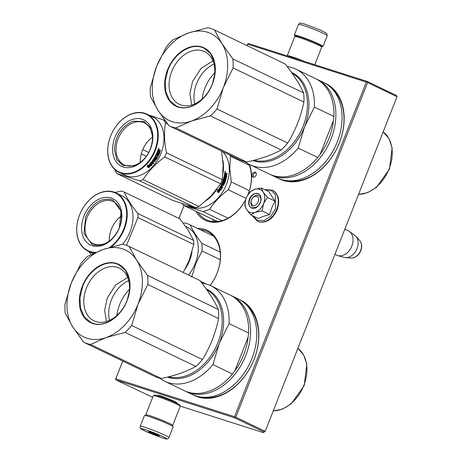 <?xml version="1.0" encoding="UTF-8"?>
<svg xmlns="http://www.w3.org/2000/svg" width="462" height="462" viewBox="0 0 462 462"><rect width="100%" height="100%" fill="white"/><g stroke="black" fill="none" stroke-linecap="round" stroke-linejoin="round"><path stroke-width="0.69" d="M180.151 406.069L263.305 432.611L265.205 431.335L397.014 96.72L367.608 82.565L235.799 417.186L234.777 417.867L263.935 431.901L265.205 431.335L235.799 417.186M234.777 417.867L116.054 379.972L152.679 397.303M247.008 45.611L247.753 43.757L248.568 43.561L367.29 81.462L396.448 95.49L397.014 96.72M263.305 432.611L263.935 431.901M158.414 395.899A10.256 0.716 21.5 0 1 157.969 395.408A10.256 0.716 21.5 0 1 161.088 396.13A10.256 0.716 21.5 0 1 171.171 399.942A10.256 0.716 21.5 0 1 177.01 402.904A10.256 0.716 21.5 0 1 176.351 402.962M116.054 379.972L115.737 378.863L122.753 361.053M183.997 205.573L178.938 218.416M367.29 81.462L367.608 82.565M122.782 361.065L115.806 378.788L234.529 416.684L234.991 417.382M234.529 416.684L366.337 82.063L367.151 81.866M115.806 378.788L115.592 379.273M366.337 82.063L247.615 44.167L247.753 43.757M247.615 44.167L247.037 45.628M184.026 205.59L178.967 218.434M255.186 172.182A2.697 1.952 -64.3 0 0 252.379 173.966A2.697 1.952 -64.3 0 0 253.026 177.119A2.697 1.952 -64.3 0 0 253.211 177.194A2.697 1.952 -64.3 0 0 256.012 175.41A2.697 1.952 -64.3 0 0 255.365 172.257A2.697 1.952 -64.3 0 0 255.186 172.182M210.204 285.47A38.075 27.529 -64.3 0 0 204.689 229.389A38.075 27.529 -64.3 0 0 197.551 228.413M195.894 211.301A38.075 27.529 -64.3 0 0 207.86 221.338A38.075 27.529 -64.3 0 0 245.645 199.798M248.071 194.548A38.075 27.529 -64.3 0 0 249.428 164.443M278.638 178.482A53.02 38.329 -64.3 0 0 283.287 180.446A53.02 38.329 -64.3 0 0 338.646 144.681A53.02 38.329 -64.3 0 0 324.601 82.981M193.347 394.998A53.02 38.329 -64.3 0 0 197.996 396.962A53.02 38.329 -64.3 0 0 253.355 361.197A53.02 38.329 -64.3 0 0 239.31 299.497M223.833 178.563A26.94 19.479 115.7 0 1 224.128 178.188M255.896 172.69A2.697 1.952 -64.3 0 0 253.638 174.417A2.697 1.952 -64.3 0 0 253.696 177.264M200.15 229.66A37.11 26.831 115.7 0 1 204.937 230.573A37.11 26.831 -64.3 0 1 207.461 231.578A37.11 26.831 -64.3 0 1 210.152 285.447M245.686 199.648A37.11 26.831 -64.3 0 1 208.812 220.732A37.11 26.831 115.7 0 1 206.289 219.727A37.11 26.831 115.7 0 1 197.973 212.301M247.978 194.693A37.11 26.831 -64.3 0 0 248.868 164.154M287.734 180.711A52.056 37.636 -64.3 0 0 337.179 147.846A52.056 37.636 -64.3 0 0 332.016 88.704M202.448 397.228A52.056 37.636 -64.3 0 0 251.888 364.362A52.056 37.636 -64.3 0 0 246.731 305.22M251.553 199.792A4.822 3.482 -64.3 0 0 253.124 205.33A4.822 3.482 -64.3 0 0 258.223 201.917A4.822 3.482 115.7 0 0 256.653 196.379A4.822 3.482 115.7 0 0 251.553 199.792M334.921 254.348L336.648 255.18A13.496 9.754 -64.3 0 0 337.826 255.625A13.496 9.754 -64.3 0 0 351.842 246.003A13.496 9.754 115.7 0 0 349.434 231.502A13.496 9.754 115.7 0 0 348.354 230.861L344.837 229.169M337.826 255.625L344.242 257.409A12.312 8.899 -64.3 0 0 345.628 257.64A12.312 8.899 -64.3 0 0 357.022 248.631A12.312 8.899 115.7 0 0 355.879 236.342A12.312 8.899 115.7 0 0 354.828 235.401L349.434 231.502M259.471 189.224A12.532 9.061 -64.3 0 0 254.522 189.397L261.382 188.005L263.126 192.065A12.532 9.061 -64.3 0 0 259.471 189.224M250.802 214.865L246.587 209.546A12.532 9.061 -64.3 0 0 255.134 212.353L250.802 214.865L258.327 218.486L263.38 216.36L269.646 214.541L271.927 207.415L274.936 201.109L268.907 191.626L261.382 188.005M258.171 195.414A6.364 4.597 115.7 0 1 258.605 195.582A6.364 4.597 115.7 0 1 260.129 203.02A6.364 4.597 115.7 0 1 253.523 207.224A6.364 4.597 115.7 0 1 253.089 207.051A6.364 4.597 115.7 0 1 251.571 199.613A6.364 4.597 115.7 0 1 258.171 195.414M265.072 189.784L271.067 190.338L275.381 194.479L275.491 208.922L270.703 216.332L263.998 220.536L257.311 220.316L252.593 215.725M257.779 193.52A7.906 5.717 115.7 0 1 260.36 202.599A7.906 5.717 115.7 0 1 251.998 208.189A7.906 5.717 115.7 0 1 249.416 199.11A7.906 5.717 115.7 0 1 257.779 193.52M245.72 199.538L244.779 205.382L246.587 209.546C244.716 206.335 244.594 202.518 246.217 198.088C248.054 193.728 250.826 190.835 254.522 189.397L250.069 191.955L246.985 196.408M255.134 212.353L255.376 212.272A12.532 9.061 115.7 0 0 263.502 203.765L263.611 203.482A12.532 9.061 115.7 0 0 263.253 192.267L263.126 192.065M263.253 192.267L267.411 197.488L263.611 203.482M274.936 201.109L267.411 197.488M263.502 203.765L262.121 210.92L255.376 212.272M269.646 214.541L262.121 210.92M257.825 193.757C264.888 195.513 258.899 210.707 252.188 208.067C245.131 206.318 251.12 191.118 257.825 193.757L258.35 193.965M252.188 208.067L251.663 207.86M304.054 61.273A14.461 1.011 -158.5 0 0 291.689 56.676A14.461 1.011 -158.5 0 0 287.237 55.706A14.461 1.011 -158.5 0 0 287.243 55.786L287.306 55.931M314.778 64.697L321.685 47.159A14.461 1.011 -158.5 0 0 321.679 47.084L321.136 45.836A13.496 0.941 -158.5 0 0 317.925 43.948A13.496 0.941 -158.5 0 0 300.184 36.925A13.496 0.941 -158.5 0 0 296.084 35.972L294.837 36.51A14.461 1.011 -158.5 0 0 294.779 36.562L287.237 55.706M321.679 47.084A14.461 1.011 -158.5 0 0 318.237 45.057A14.461 1.011 -158.5 0 0 299.232 37.526A14.461 1.011 -158.5 0 0 294.837 36.51M146.125 415.702L145.778 414.916A14.461 1.011 21.5 0 1 145.773 414.841L153.315 395.691A14.461 1.011 21.5 0 1 153.372 395.639L154.62 395.102A13.496 0.941 21.5 0 1 158.72 396.055A13.496 0.941 21.5 0 1 176.455 403.078A13.496 0.941 21.5 0 1 179.672 404.972L180.215 406.214A14.461 1.011 21.5 0 1 180.22 406.294L172.678 425.438A14.461 1.011 21.5 0 1 172.621 425.49L171.835 425.831M153.372 395.639A14.461 1.011 21.5 0 1 157.767 396.662A14.461 1.011 21.5 0 1 176.773 404.186A14.461 1.011 21.5 0 1 180.215 406.214M149.532 416.701A13.496 0.941 21.5 0 1 150.473 416.99A13.496 0.941 21.5 0 1 168.208 424.012A13.496 0.941 21.5 0 1 168.659 424.232M145.773 414.841A14.461 1.011 21.5 0 1 150.225 415.806A14.461 1.011 21.5 0 1 169.231 423.331A14.461 1.011 21.5 0 1 172.678 425.438M321.333 46.298A15.425 1.074 -158.5 0 0 323.007 46.443A15.425 1.074 -158.5 0 0 316.868 43.053A15.425 1.074 21.5 0 0 302.188 37.22A15.425 1.074 21.5 0 0 294.306 35.135A15.425 1.074 21.5 0 0 295.628 36.169M147.055 415.944A15.425 1.074 21.5 0 1 163.317 421.881A15.425 1.074 21.5 0 1 173.152 426.865L168.925 437.601A15.425 1.074 21.5 0 0 159.084 432.617A15.425 1.074 21.5 0 0 142.827 426.68A15.425 1.074 21.5 0 0 140.223 426.299L144.45 415.557A15.425 1.074 -158.5 0 1 147.055 415.944M143.59 429.129C152.264 431.421 174.099 441.21 164.149 438.346C155.469 436.053 133.639 426.264 143.59 429.129M158.275 435.712A5.787 0.404 21.5 0 1 151.998 433.414A5.787 0.404 21.5 0 1 148.51 431.6A5.787 0.404 21.5 0 1 149.463 431.762A5.787 0.404 21.5 0 1 155.382 433.916A5.787 0.404 21.5 0 1 159.246 435.828A5.787 0.404 21.5 0 1 158.275 435.712M149.688 431.826L149.249 431.872L149.567 431.3M154.88 433.679L153.488 433.772L152.622 432.779M158.506 434.863L158.189 435.435L157.721 434.944M153.488 433.772L153.702 433.241M168.965 125.728L239.738 159.788A53.02 38.329 -64.3 0 0 243.093 161.105A53.02 38.329 115.7 0 0 246.616 161.983L175.843 127.922A53.02 38.329 -64.3 0 1 172.32 127.044A53.02 38.329 -64.3 0 1 168.965 125.728L158.016 110.389L150.566 96.777A53.02 38.329 -64.3 0 1 150.277 87.688L156.601 66.395L166.43 46.691A53.02 38.329 -64.3 0 1 173.013 39.796L188.519 32.946A48.198 34.846 -64.3 0 0 156.635 66.314M158.056 110.447A48.198 34.846 -64.3 0 0 172.349 121.737A48.198 34.846 -64.3 0 0 191.349 121.079L175.843 127.922M214.437 29.938L221.887 43.549A48.198 34.846 -64.3 0 0 188.594 32.923L207.559 27.743A53.02 38.329 -64.3 0 1 214.437 29.938L285.216 63.999C293.636 74.752 299.769 84.402 303.609 92.949L232.836 58.888A53.02 38.329 115.7 0 1 233.125 67.978L223.302 87.688A48.198 34.846 115.7 0 1 191.418 121.05L191.349 121.079M221.887 43.549L232.836 58.888M156.601 66.395A48.198 34.846 -64.3 0 0 158.016 110.389M221.927 43.613A48.198 34.846 115.7 0 1 223.337 87.601M201.813 46.939A32.392 23.418 -64.3 0 0 167.556 69.849A32.392 23.418 -64.3 0 0 178.13 107.063A32.392 23.418 115.7 0 0 212.381 84.153A32.392 23.418 115.7 0 0 201.813 46.939M303.609 92.949A53.02 38.329 115.7 0 1 303.904 102.038L233.125 67.978M303.904 102.038C300.808 116.811 295.426 130.475 287.751 143.041A53.02 38.329 115.7 0 1 281.162 149.936C271.939 155.053 260.424 159.067 246.616 161.983M281.162 149.936L210.389 115.87L191.418 121.05M223.302 87.688L216.978 108.98A53.02 38.329 115.7 0 1 210.389 115.87M287.751 143.041L216.978 108.98M202.622 50.82A29.227 21.131 -64.3 0 0 172.28 70.126A29.227 21.131 -64.3 0 0 179.262 104.285A29.227 21.131 -64.3 0 0 181.248 105.076A29.227 21.131 115.7 0 0 211.596 85.765A29.227 21.131 115.7 0 0 204.614 51.611A29.227 21.131 115.7 0 0 202.622 50.82M292.065 73.227A47.719 34.5 115.7 0 1 302.229 128.367A47.719 34.5 115.7 0 1 254.013 160.256M213.981 64.033A29.227 21.131 -64.3 0 0 194.814 103.858M214.761 72.765A34.223 24.74 -64.3 0 0 202.125 99.018M314.379 107.086L333.893 116.476A53.02 38.329 -64.3 0 0 315.459 78.557L295.946 69.167A53.02 38.329 -64.3 0 1 314.379 107.086L304.573 126.75A48.198 34.846 -64.3 0 0 291.458 72.367M298.233 148.083L317.741 157.473A53.02 38.329 115.7 0 1 269.473 174.099L249.965 164.709A53.02 38.329 115.7 0 0 298.233 148.083L304.573 126.75A48.198 34.846 115.7 0 1 252.783 160.562M295.946 69.167A53.02 38.329 -64.3 0 0 287.214 66.597M249.965 164.709A53.02 38.329 115.7 0 1 244.993 161.636M333.893 116.476L333.385 120.663L320.172 154.21L317.741 157.473M333.385 120.663A51.478 37.214 115.7 0 1 329.048 138.161A51.478 37.214 115.7 0 1 320.172 154.21M317.377 79.481L323.562 82.455A53.02 38.329 -64.3 0 1 337.254 141.938A53.02 38.329 115.7 0 1 277.575 178.003L271.396 175.029A53.02 38.329 115.7 0 0 331.075 138.964A53.02 38.329 -64.3 0 0 317.377 79.481A53.02 38.329 -64.3 0 0 316.412 79.037M271.396 175.029A53.02 38.329 115.7 0 1 270.443 174.544M167.966 70.005C173.926 54.002 190.194 43.122 201.888 47.32L204.071 48.187L210.649 53.731L214.495 62.387L215.09 73.008L212.358 84.176C206.398 100.185 190.13 111.065 178.436 106.866L176.253 106L169.675 100.456L165.829 91.799L165.234 81.173L167.966 70.005M191.747 105.007L189.917 93.838L192.55 81.52L201.051 68.359L212.965 60.915M83.674 342.244L154.452 376.305A53.02 38.329 -64.3 0 0 157.802 377.621A53.02 38.329 115.7 0 0 161.33 378.499L90.552 344.438A53.02 38.329 -64.3 0 1 87.029 343.561A53.02 38.329 -64.3 0 1 83.674 342.244L72.725 326.905L65.281 313.294A53.02 38.329 -64.3 0 1 64.986 304.204L71.315 282.917L81.139 263.207A53.02 38.329 -64.3 0 1 87.728 256.312L103.228 249.463A48.198 34.846 -64.3 0 0 71.35 282.831M72.765 326.969A48.198 34.846 -64.3 0 0 87.058 338.253A48.198 34.846 -64.3 0 0 106.058 337.595L90.552 344.438M129.152 246.454L136.596 260.066A48.198 34.846 -64.3 0 0 103.303 249.44L122.274 244.259A53.02 38.329 -64.3 0 1 129.152 246.454L199.925 280.521C208.35 291.274 214.478 300.924 218.324 309.465L147.545 275.404A53.02 38.329 115.7 0 1 147.84 284.494L138.017 304.204A48.198 34.846 115.7 0 1 106.133 337.566L106.058 337.595M136.596 260.066L147.545 275.404M71.315 282.917A48.198 34.846 -64.3 0 0 72.725 326.905M136.637 260.129A48.198 34.846 115.7 0 1 138.046 304.117M116.522 263.455A32.392 23.418 -64.3 0 0 82.271 286.365A32.392 23.418 -64.3 0 0 92.839 323.579A32.392 23.418 115.7 0 0 127.09 300.67A32.392 23.418 115.7 0 0 116.522 263.455M218.324 309.465A53.02 38.329 115.7 0 1 218.613 318.555L147.84 284.494M218.613 318.555C215.523 333.327 210.135 346.991 202.466 359.557A53.02 38.329 115.7 0 1 195.876 366.453C186.654 371.569 175.138 375.589 161.33 378.499M195.876 366.453L125.098 332.392L106.133 337.566M138.017 304.204L131.687 325.496A53.02 38.329 115.7 0 1 125.098 332.392M202.466 359.557L131.687 325.496M117.336 267.336A29.227 21.131 -64.3 0 0 86.989 286.642A29.227 21.131 -64.3 0 0 93.977 320.801A29.227 21.131 -64.3 0 0 95.963 321.592A29.227 21.131 115.7 0 0 126.305 302.281A29.227 21.131 115.7 0 0 119.323 268.127A29.227 21.131 115.7 0 0 117.336 267.336M206.78 289.743A47.719 34.5 115.7 0 1 216.938 344.883A47.719 34.5 115.7 0 1 168.722 376.773M128.696 280.55A29.227 21.131 -64.3 0 0 109.529 320.374M129.475 289.281A34.223 24.74 -64.3 0 0 116.84 315.534M229.094 323.602L248.602 332.992A53.02 38.329 -64.3 0 0 230.168 295.074L210.66 285.683A53.02 38.329 -64.3 0 1 229.094 323.602L219.283 343.266A48.198 34.846 -64.3 0 0 206.173 288.883M212.942 364.599L232.455 373.989A53.02 38.329 115.7 0 1 184.188 390.621L164.674 381.231A53.02 38.329 115.7 0 0 212.942 364.599L219.283 343.266A48.198 34.846 115.7 0 1 167.492 377.079M210.66 285.683A53.02 38.329 -64.3 0 0 201.923 283.119M164.674 381.231A53.02 38.329 115.7 0 1 159.702 378.153M248.602 332.992L248.1 337.179L234.881 370.726L232.455 373.989M248.1 337.179A51.478 37.214 115.7 0 1 243.757 354.677A51.478 37.214 115.7 0 1 234.881 370.726M232.091 295.998L238.271 298.972A53.02 38.329 -64.3 0 1 251.963 358.454A53.02 38.329 115.7 0 1 192.29 394.519L186.105 391.545A53.02 38.329 115.7 0 0 245.784 355.48A53.02 38.329 -64.3 0 0 232.091 295.998A53.02 38.329 -64.3 0 0 231.121 295.553M186.105 391.545A53.02 38.329 115.7 0 1 185.158 391.06M82.675 286.527C88.64 270.518 104.903 259.638 116.603 263.837L118.786 264.703L125.364 270.247L129.204 278.904L129.805 289.53L127.073 300.693C121.108 316.701 104.845 327.581 93.145 323.383L90.962 322.516L84.384 316.972L80.538 308.316L79.943 297.69L82.675 286.527M106.456 321.523L104.631 310.354L107.259 298.036L115.76 284.881L127.674 277.431M206.347 200.473A32.294 23.348 -64.3 0 0 216.996 188.987M223.019 173.1A32.294 23.348 -64.3 0 0 223.51 165.864A32.294 23.348 -64.3 0 0 222.84 160.256M221.962 220.692L202.985 211.556L183.512 205.342A35.666 25.785 115.7 0 1 182.195 203.655M218.076 221.5L214.628 220.316L183.512 205.342M228.072 218.174L209.557 209.263A35.666 25.785 115.7 0 1 202.985 211.556M246.107 198.371L228.199 189.755C220.611 195.593 214.397 202.096 209.557 209.263M249.388 190.667L231.277 181.953A35.666 25.785 115.7 0 1 228.199 189.755M249.341 165.321L230.451 156.225A35.666 25.785 -64.3 0 0 229.868 155.036M231.277 181.953L229.822 168.59L230.451 156.225M222.545 151.513A32.294 23.348 -64.3 0 1 229.273 168.636A32.294 23.348 115.7 0 1 216.366 199.717A32.294 23.348 115.7 0 1 190.015 206.543L187.653 205.405M220.876 189.195A32.294 23.348 -64.3 0 1 218.797 192.458L218.468 191.528A32.294 23.348 -64.3 0 0 220.484 188.23L220.033 187.168L221.558 187.901L221.263 190.159L220.64 189.039A31.907 23.065 -64.3 0 1 218.682 192.134M218.59 192.267L218.255 191.337M221.032 189.992L221.321 187.757M217.406 189.466L217.995 190.615L217.631 189.645L217.169 191.851L218.705 192.59L218.335 191.551A32.294 23.348 -64.3 0 0 220.362 188.259L219.721 187.162M218.335 191.551L218.128 191.36A31.907 23.065 -64.3 0 0 220.126 188.115M218.128 191.36L218.497 192.394L217.192 191.765M217.995 190.615A32.294 23.348 -64.3 0 0 219.964 187.306L220.362 188.259M224.988 177.587L225.791 177.853L224.988 177.587A31.907 23.065 -64.3 0 0 225.277 176.322L225.098 176.236M225.277 177.604A32.294 23.348 -64.3 0 0 225.566 176.328L225.277 176.322M225.566 176.328L225.121 176.114A32.294 23.348 -64.3 0 1 224.832 177.391L224.168 177.189L224.832 177.391M224.457 175.56A31.907 23.065 -64.3 0 1 224.128 177.044L224.417 177.062A32.294 23.348 -64.3 0 0 224.751 175.56L224.278 175.473M224.751 175.56L224.307 175.346A32.294 23.348 -64.3 0 1 222.557 181.526L223.614 182.092A31.907 23.065 -64.3 0 0 224.041 180.873L224.318 180.931A32.294 23.348 -64.3 0 1 223.885 182.167M222.343 182.363L224.232 183.096A32.294 23.348 -64.3 0 0 224.902 181.214L224.134 180.798M224.116 183.171L222.418 182.357M220.38 186.815L222.609 187.907L220.38 186.504A32.294 23.348 -64.3 0 0 222.164 182.559L222.459 182.369M220.432 186.856L220.38 186.504M222.361 185.158L222.361 185.158A31.907 23.065 -64.3 0 1 221.656 186.642L221.904 186.763A32.294 23.348 -64.3 0 0 222.62 185.268M221.067 186.238A32.294 23.348 -64.3 0 0 221.852 184.575L221.593 184.465A31.907 23.065 -64.3 0 1 220.819 186.111L221.46 186.556A32.294 23.348 -64.3 0 0 222.176 185.054M223.51 185.389L223.793 184.742L222.765 184.246L224.053 184.846L223.77 185.499L221.852 184.575M223.025 184.35A32.294 23.348 -64.3 0 0 223.383 183.478L223.117 183.385A31.907 23.065 -64.3 0 1 222.765 184.246M224.232 183.882L224.526 183.697L223.383 183.478M223.181 181.22A32.294 23.348 -64.3 0 0 223.816 179.268L223.539 179.227A31.907 23.065 -64.3 0 1 222.909 181.156L223.625 181.433A32.294 23.348 -64.3 0 0 224.041 180.197L224.318 180.007L225.52 180.908A32.294 23.348 -64.3 0 1 224.526 183.697L223.966 183.795M224.261 183.61A31.907 23.065 -64.3 0 0 225.237 180.856L224.168 180.018M225.456 180.151L225.935 179.51L225.739 180.192L223.816 179.268M225.935 179.51L223.729 178.551L224.174 178.003M225.652 179.475L223.729 178.551M225.935 178.736L223.914 177.876M226.698 175.254L225.554 174.861L226.83 175.635A32.294 23.348 -64.3 0 1 226.195 178.54L225.652 178.707M226.83 175.635L226.536 175.647A31.907 23.065 -64.3 0 1 225.912 178.517M225.554 174.861L225.901 173.955L225.849 174.844M226.201 173.931L227.044 174.336A32.294 23.348 -64.3 0 0 227.142 173.62L225.947 173.227M226.75 174.365L226.848 173.66M227.142 173.62L225.987 173.181M225.791 177.853L225.889 177.772A32.294 23.348 -64.3 0 0 226.316 175.814L224.417 174.775A32.294 23.348 -64.3 0 0 224.74 172.782L225.629 172.892L225.849 173.469L224.775 172.661M225.237 171.171L225.138 172.141L225.017 171.206M225.849 173.469L226.184 173.158M224.018 178.586L224.203 177.905M222.609 187.907L222.938 187.266L221.904 186.769M222.205 183.957L222.453 183.154L222.938 183.264A32.294 23.348 -64.3 0 1 222.58 184.136L221.945 183.853L222.58 184.136M222.505 183.091L221.945 183.853M224.965 174.417A32.294 23.348 -64.3 0 0 225.11 173.527L224.809 173.55A31.907 23.065 -64.3 0 1 224.671 174.434L225.41 174.63A32.294 23.348 -64.3 0 0 225.572 173.625L225.11 173.527M225.41 174.63L224.671 174.434M223.614 182.092L223.325 182.276M222.366 187.774L222.69 187.139M222.909 181.156L223.354 181.37M226.403 175.265L226.536 175.647M224.959 171.754L225.381 171.956L225.034 171.344L224.902 171.766M220.64 183.795L211.186 195.807L198.96 206.479A36.631 26.484 115.7 0 1 197.228 207.149A36.631 26.484 115.7 0 1 195.49 207.692L139.622 180.809A36.631 26.484 -64.3 0 0 141.36 180.261A36.631 26.484 115.7 0 0 143.093 179.597C148.493 171.154 155.717 163.588 164.772 156.913L220.64 183.795A36.631 26.484 115.7 0 0 222.262 179.678L166.395 152.789A36.631 26.484 115.7 0 1 164.772 156.913M195.49 207.692L172.852 200.468L116.984 173.579L139.622 180.809M114.946 169.652L115.136 170.669A36.631 26.484 -64.3 0 0 116.984 173.579M146.367 156.254L141.303 153.817M221.541 151.034L223.169 165.384L222.262 179.678M148.747 152.495L142.752 149.613M133.576 122.592A23.279 16.828 115.7 0 1 144.352 122.898A23.279 16.828 115.7 0 1 151.79 144.369A23.279 16.828 115.7 0 1 134.939 165.153A23.279 16.828 -64.3 0 1 124.163 164.847A23.279 16.828 -64.3 0 1 116.724 143.376A23.279 16.828 -64.3 0 1 133.576 122.592M152.448 137.139A23.279 16.828 -64.3 0 0 140.344 162.289M131.97 119.606A25.739 18.607 -64.3 0 0 112.595 150.156A25.739 18.607 -64.3 0 0 133.483 166.667A25.739 18.607 -64.3 0 0 152.853 136.117A25.739 18.607 -64.3 0 0 131.97 119.606M131.791 113.964A31.907 23.065 115.7 0 1 157.681 134.43A31.907 23.065 115.7 0 1 133.662 172.309A31.907 23.065 -64.3 0 1 107.773 151.842A31.907 23.065 -64.3 0 1 131.791 113.964M132.017 113.727A32.294 23.348 -64.3 0 0 108.645 142.562A32.294 23.348 -64.3 0 0 118.959 172.349A32.294 23.348 -64.3 0 0 133.911 172.776A32.294 23.348 115.7 0 0 157.288 143.942A32.294 23.348 115.7 0 0 146.968 114.154A32.294 23.348 115.7 0 0 132.017 113.727M152.067 163.513L151.478 165.465M151.363 164.842A32.294 23.348 115.7 0 1 148.776 167.539L148.533 166.718A32.294 23.348 115.7 0 0 151.068 163.975L150.733 163.005L152.258 163.739L151.652 165.708L151.184 164.605A31.907 23.065 115.7 0 1 148.683 167.221M147.707 164.784L148.14 165.898L147.869 165.038L147.13 166.909L148.666 167.648L147.199 166.742M150.45 162.901L150.756 163.762A31.907 23.065 115.7 0 1 148.244 166.464L148.521 167.377M148.14 165.898A32.294 23.348 115.7 0 0 150.635 163.126L150.756 163.762M150.935 163.993A32.294 23.348 115.7 0 1 148.394 166.73L148.244 166.464M148.394 166.73L148.666 167.648M151.12 162.67L151.19 162.433A32.294 23.348 115.7 0 0 153.655 158.94L155.792 159.511A32.294 23.348 115.7 0 0 156.809 157.79L156.22 157.507A32.294 23.348 115.7 0 1 155.567 158.639L155.226 158.807L154.233 157.998A32.294 23.348 115.7 0 0 157.161 152.189L157.606 152.402A32.294 23.348 115.7 0 1 156.976 153.846L157.369 154.169A32.294 23.348 115.7 0 0 157.912 152.945L158.356 153.159A32.294 23.348 115.7 0 1 157.813 154.383L158.449 154.556A32.294 23.348 115.7 0 0 159.263 152.674L157.386 151.634A32.294 23.348 115.7 0 0 158.114 149.682L159.067 149.798L159.194 150.369L158.27 149.486M159.194 150.369L159.54 150.046M159.459 150.058L160.302 150.468L160.06 151.161M159.621 150.063L160.302 150.468M160.58 150.525A32.294 23.348 115.7 0 1 160.337 151.23L158.928 150.953L158.668 151.64L159.592 152.42A31.907 23.065 115.7 0 1 158.397 155.174L158.333 155.48L156.352 154.522L158.085 155.359M159.199 151.028L158.668 151.64M158.94 151.721L159.517 152.05M159.783 152.131L159.592 152.42M159.858 152.506A32.294 23.348 115.7 0 1 158.651 155.296L158.397 155.174M157.958 156.087L157.877 156.855L158.2 156.214L156.283 155.29L156.601 154.643M155.711 155.792A31.907 23.065 115.7 0 1 154.724 157.582L155.399 157.952A32.294 23.348 115.7 0 0 156.046 156.809L156.37 156.635L157.282 157.375A31.907 23.065 115.7 0 1 155.798 159.898L154.608 159.65A31.907 23.065 115.7 0 1 154.1 160.424L155.342 161.111L154.943 161.688L152.812 160.574A31.907 23.065 115.7 0 1 151.755 162.018L151.952 162.231L151.755 162.018M155.954 155.931A32.294 23.348 115.7 0 1 154.955 157.738L154.972 157.877M157.519 157.519A32.294 23.348 115.7 0 1 156.017 160.077L155.798 159.898M154.308 160.614A32.294 23.348 115.7 0 0 154.828 159.829L154.608 159.65M154.943 161.688L152.812 160.574M153.02 160.764A32.294 23.348 115.7 0 1 151.952 162.231L152.327 162.532A32.294 23.348 115.7 0 0 153.303 161.215L153.748 161.429A32.294 23.348 115.7 0 1 152.772 162.751L152.576 162.537A31.907 23.065 115.7 0 0 153.488 161.302M152.772 162.751L153.806 163.248L153.372 163.802L151.114 162.589M151.19 162.751L153.372 163.802M156.22 157.507L155.989 157.357A31.907 23.065 115.7 0 1 155.336 158.478L155.226 158.807M157.606 152.402L157.346 152.304A31.907 23.065 115.7 0 1 156.722 153.736L157.115 154.054A31.907 23.065 115.7 0 1 157.115 154.054L157.369 154.169M158.356 153.159L158.096 153.061A31.907 23.065 115.7 0 1 157.559 154.268L158.333 154.631M153.875 159.5L153.488 160.089L153.869 160.401A32.294 23.348 115.7 0 0 154.383 159.615L153.655 159.321L153.471 160.123M158.374 150.421A32.294 23.348 115.7 0 1 158.05 151.293L157.779 151.213A31.907 23.065 115.7 0 0 158.102 150.352L158.859 150.52A32.294 23.348 115.7 0 1 158.495 151.507M153.655 159.321L154.164 159.436M154.187 158.247L155.001 158.639M156.572 157.64L155.989 157.357M153.609 163.034L153.182 163.583M155.128 160.92L154.735 161.498M157.236 157.028L157.282 157.375M156.352 154.522L156.289 155.284M159.217 150.756L158.928 150.953M158.922 148.059L158.674 149.053L158.864 148.059M158.651 155.296L158.333 155.48M156.017 160.077L154.828 159.829M146.968 114.154L152.731 116.926A32.294 23.348 115.7 0 1 163.051 146.714A32.294 23.348 115.7 0 1 139.674 175.548A32.294 23.348 -64.3 0 1 124.723 175.121L118.959 172.349M198.96 206.479L143.093 179.597M167.544 123.891L165.436 122.875C163.929 131.97 164.247 141.938 166.395 152.789M165.159 120.721L163.588 119.97A36.631 26.484 115.7 0 1 165.436 122.875M163.588 119.97L148.793 115.032M158.974 148.868L158.553 148.66L158.72 148.256L158.974 148.868L158.495 148.718M132.825 121.2L144.132 121.523L150.219 127.425L152.645 136.868C151.946 150.826 145.819 160.487 134.257 165.858L122.95 165.535L116.863 159.633L114.443 150.19C115.136 136.232 121.269 126.571 132.825 121.2M185.291 268.797A32.294 23.348 -64.3 0 0 189.587 260.539A32.294 23.348 -64.3 0 0 191.973 252.038M213.525 236.105L190.073 224.821C192.602 230.301 196.512 236.452 201.79 243.26A35.666 25.785 115.7 0 1 202.038 250.947L220.258 259.713M220.201 252.119L201.79 243.26M183.287 223.181L184.257 222.961A35.666 25.785 115.7 0 1 189.686 224.624A35.666 25.785 115.7 0 1 190.073 224.821M191.753 277.061L195.853 263.502L202.038 250.947M206.081 283.957L200.514 281.277M185.614 226.409L187.006 227.085A32.294 23.348 115.7 0 1 195.351 263.311A32.294 23.348 -64.3 0 1 188.502 275.023M183.235 272.488L189.201 260.297L193.797 244.45A36.631 26.484 -64.3 0 0 193.665 240.39L188.242 230.336L180.041 218.948L124.174 192.059A36.631 26.484 -64.3 0 0 122.667 191.511A36.631 26.484 115.7 0 0 121.102 191.083L115.026 192.469M193.797 244.45L137.93 217.562A36.631 26.484 -64.3 0 0 137.803 213.502C131.427 205.475 126.888 198.331 124.174 192.059M126.513 245.38L137.93 217.562M193.665 240.39L137.803 213.502M94.733 244.213A23.279 16.828 115.7 0 1 93.151 243.578A23.279 16.828 115.7 0 1 87.589 216.378A23.279 16.828 115.7 0 1 111.752 201.005A23.279 16.828 -64.3 0 1 113.34 201.634A23.279 16.828 -64.3 0 1 118.901 228.834A23.279 16.828 -64.3 0 1 94.733 244.213M109.327 241.02A23.279 16.828 115.7 0 1 121.431 215.875M92.302 245.755A25.739 18.607 -64.3 0 0 119.519 227.552A25.739 18.607 -64.3 0 0 111.123 197.979A25.739 18.607 -64.3 0 0 83.905 216.187A25.739 18.607 -64.3 0 0 92.302 245.755M95.94 252.304A31.907 23.065 -64.3 0 1 90.044 251.484A31.907 23.065 115.7 0 1 79.631 214.824A31.907 23.065 115.7 0 1 113.375 192.256A31.907 23.065 -64.3 0 1 126.6 216.713A31.907 23.065 -64.3 0 1 109.604 247.43M93.122 253.574L87.947 251.085A32.294 23.348 115.7 0 0 90.148 251.957A32.294 23.348 -64.3 0 0 94.866 252.778M111.111 247.003A32.294 23.348 -64.3 0 0 127.079 217.556A32.294 23.348 -64.3 0 0 115.956 192.885A32.294 23.348 -64.3 0 0 113.756 192.013A32.294 23.348 115.7 0 0 80.232 213.346A32.294 23.348 115.7 0 0 87.947 251.085M122.603 244.323A32.294 23.348 -64.3 0 0 121.72 195.657L115.956 192.885M121.46 216.99L120.542 216.545M88.796 251.49L91.026 254.585M93.601 244.935L91.938 244.271L84.003 233.46L85.626 216.869C92.053 203.419 100.664 197.661 111.457 199.59L113.121 200.254L121.056 211.065L119.433 227.656C113.005 241.106 104.395 246.864 93.601 244.935M215.818 221.679A36.146 26.132 115.7 0 1 214.674 220.334M214.218 221.673A37.11 26.831 115.7 0 1 212.376 219.236M355.879 236.342L359.673 240.511A10.112 7.311 115.7 0 1 360.614 250.6A10.112 7.311 115.7 0 1 351.253 258.004L345.628 257.64M272.343 190.107A17.256 12.474 115.7 0 1 272.453 190.159A17.256 12.474 115.7 0 1 276.911 209.517A17.256 12.474 115.7 0 1 257.484 221.258A17.256 12.474 115.7 0 1 257.38 221.2M272.239 190.055A17.256 12.474 115.7 0 1 276.692 209.413A17.256 12.474 115.7 0 1 257.27 221.154L257.484 221.258C266.834 224.567 273.758 217.602 277.183 209.684C280.203 200.6 278.626 194.092 272.453 190.159L264.622 189.564M298.533 24.399C300.981 22.684 298.157 22.476 304.891 24.116L320.859 30.273L326.576 33.316L327.235 35.701A15.425 1.074 -158.5 0 0 321.096 32.317A15.425 1.074 -158.5 0 0 306.422 26.484A15.425 1.074 -158.5 0 0 298.533 24.399L294.306 35.135M358.541 194.381A34.702 25.087 -64.3 0 0 389.091 168.942A34.702 25.087 -64.3 0 0 383.171 131.855L388.992 138.525L392.117 147.673L389.46 169.161L376.461 187.364L367.66 192.637L358.512 194.456M273.256 410.897A34.702 25.087 -64.3 0 0 303.805 385.458A34.702 25.087 -64.3 0 0 297.88 348.371M221.922 183.83A25.959 18.763 115.7 0 1 222.378 183.027M225.629 172.892L225.335 172.932M359.673 240.511C361.902 243.318 362.283 246.731 360.805 250.75C358.731 255.463 355.544 257.883 351.253 258.004M252.137 215.506L257.27 221.154M327.235 35.701L323.007 46.443M158.391 395.951L158.593 395.443M176.328 403.02L176.53 402.506M140.223 426.299C139.645 427.668 140.396 428.805 142.463 429.724C146.477 431.982 159.234 437.052 164.339 438.415C166.632 439.402 168.156 439.131 168.925 437.601M273.227 410.972L282.374 409.153L291.17 403.88L304.169 385.683L306.832 364.189L303.707 355.047L297.886 348.36M226.132 173.914L225.837 173.943M189.686 224.624L213.519 236.094"/></g></svg>
